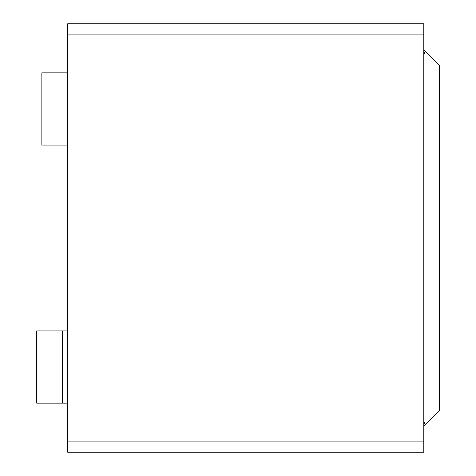 <?xml version="1.0" encoding="UTF-8"?>
<svg xmlns="http://www.w3.org/2000/svg" width="476" height="476" viewBox="0 0 476 476"><rect width="100%" height="100%" fill="white"/><g stroke="black" fill="none" stroke-linecap="round" stroke-linejoin="round"><path stroke-width="0.71" d="M439.294 65.093L439.294 410.907L439.294 65.093L423.813 49.605L439.294 65.093M67.669 441.877L423.813 441.877L423.813 34.123L67.669 34.123L67.669 452.2L423.813 452.2L67.669 452.2L67.669 34.123L423.813 34.123L423.813 23.8L67.669 23.8L423.813 23.8L423.813 441.877L67.669 441.877M67.669 23.8L67.669 34.123L67.669 23.8M423.813 452.2L423.813 441.877L423.813 452.2M36.706 330.903L67.669 330.903L62.511 330.903L62.511 403.166L67.669 403.166L36.706 403.166L36.706 330.903L36.706 403.166L62.511 403.166L62.511 330.903L36.706 330.903M67.669 145.097L41.864 145.097L41.864 72.834L67.669 72.834L41.864 72.834L41.864 145.097L67.669 145.097M423.813 54.77L425.324 51.116L423.813 54.77M423.813 426.395L425.324 424.884L423.813 421.23L425.324 424.884L439.294 410.907L423.813 426.395"/></g></svg>
